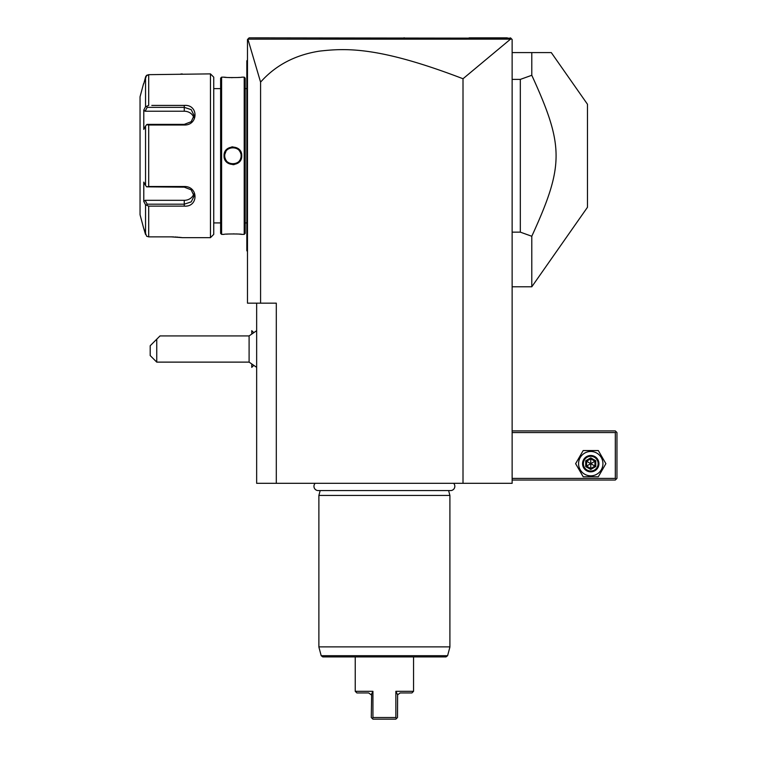 <?xml version="1.0" encoding="UTF-8"?>
<svg xmlns="http://www.w3.org/2000/svg" width="757" height="757" viewBox="0 0 757 757"><rect width="100%" height="100%" fill="white"/><g stroke="black" fill="none" stroke-linecap="round" stroke-linejoin="round"><path stroke-width="1.14" d="M510.521 39.146L463.01 78.747C378.841 46.451 346.006 48.117 319.416 51.135C295.135 54.949 275.529 65.282 260.578 82.125L247.899 39.165L510.521 39.146L511.647 38.995L510.502 37.85L512.139 39.487L512.139 483.316L256.651 483.316L256.651 303.16M463.01 78.747L463.01 483.316M260.578 82.125L260.578 303.16L276.305 303.16L276.305 483.316M260.578 303.16L247.482 303.16L247.482 39.487L249.119 37.85L510.833 38.181M247.899 39.165L248.305 38.664M507.294 37.85L469.103 37.85L507.294 37.85M404.437 37.85L403.86 37.85M268.99 37.85L254.314 37.85L268.99 37.85M507.313 37.85L504.474 37.85M511.647 38.995L510.502 37.85M247.482 160.579L246.829 160.522L246.829 61.648M247.482 251.409L246.829 250.756L246.829 160.522M246.829 250.103L247.482 250.756L246.829 250.103M247.482 60.125L246.829 60.778L246.829 61.431L247.482 60.778M247.482 150.955L246.829 151.012M245.192 222.918L246.829 222.918M245.192 88.616L246.829 88.616M245.192 233.393L245.192 78.141L244.208 77.157L241.748 77.157C242.259 77.706 223.552 77.706 224.063 77.157L221.602 77.157L221.602 234.377L224.063 234.377C223.552 233.828 242.259 233.828 241.748 234.377L244.208 234.377L245.192 233.393M241.483 234.348L240.84 234.282M240.423 234.235L239.43 234.15M237.651 234.017L236.203 233.941M234.178 233.885L233.27 233.875M228.349 234.008L226.428 234.14M224.11 77.157L226.315 77.384M228.359 77.526L230.156 77.611M231.405 77.649L232.219 77.659M237.783 77.507L239.43 77.384M232.901 146.849L231.614 146.943M232.901 164.685L234.197 164.591M244.208 234.377L244.208 77.157M241.748 155.772C242.249 167.297 223.542 167.269 224.063 155.772C223.561 144.237 242.259 144.265 241.748 155.772L241.095 155.772C241.597 166.332 224.214 166.332 224.715 155.772C224.214 145.202 241.597 145.202 241.095 155.772L241.076 155.28M221.602 234.377L220.618 233.393L220.618 78.141L221.602 77.157M213.739 88.616L213.739 234.377L213.739 77.157L213.739 88.616L220.618 88.616M213.739 222.918L220.618 222.918M151.788 105.412L184.263 105.412C198.627 104.277 198.533 125.35 184.263 125.019L148.703 125.019L148.703 186.515L184.263 186.515C198.533 186.184 198.627 207.257 184.263 206.122L148.703 206.122L148.703 236.865L146.621 236.222L148.703 236.865L171.158 236.865L182.295 237.651L210.465 237.651L213.739 234.377M210.465 237.651L210.465 73.883L213.739 77.157M171.205 105.412L154.788 105.412M171.158 206.122L154.788 206.122M144.965 203.718L145.543 204.787L148.703 206.122L151.788 206.122M181.973 237.613L181.425 237.537M181.131 237.499L180.478 237.414M179.778 237.338L179.116 237.272M178.103 237.178L177.053 237.092M176.23 237.036L175.141 236.969M173.76 236.913L171.546 236.865M210.465 73.883L148.703 74.669L146.044 75.993M180.526 74.11L181.339 74.006M181.595 73.978L182.163 73.902M145.789 76.429L145.562 77.006M146.621 236.222L143.556 227.829L145.543 234.433L145.543 204.787L143.783 201.485L145.145 200.312L184.263 200.312A9.822 8.507 0 0 0 193.783 193.915M144.237 82.021L146.621 75.312L148.703 74.669L148.703 105.412L145.543 106.746L145.543 77.1L143.783 83.705M143.556 227.829L140.045 214.723L140.045 96.811L143.556 83.705M148.703 186.515L146.621 186.837L145.543 185.418L145.543 126.116L143.783 129.428L143.783 110.049L145.145 111.232L147.199 107.352L146.621 106.387M147.199 107.352L184.263 107.352L191.199 109.642L194.095 115.48L191.19 121.707L184.263 124.375L147.199 124.375L146.621 124.697L148.703 125.019M145.543 126.116L146.621 124.697M184.263 186.515L184.263 187.159L146.621 186.837M184.263 187.159L191.19 189.827L194.095 196.054L191.199 201.892L184.263 204.182L147.199 204.182L146.621 205.147M147.199 204.182L145.145 200.312M143.783 110.049L145.543 106.746M143.783 201.485L143.783 182.106L145.543 185.418M145.145 111.232L184.263 111.232A9.822 8.507 180 0 1 193.783 117.619M240.849 153.775L240.224 152.091M239.912 151.532L239.042 150.35M237.906 149.29L236.165 148.258M235.531 148.012L234.49 147.729M233.109 147.577L232.125 147.615M225.927 151.485L224.848 154.305M224.063 155.772L224.734 155.28L224.734 156.264M224.772 156.756L224.848 157.229M224.961 157.759L225.567 159.405M225.898 160.011L226.4 160.739M227.885 162.235L229.589 163.257M232.73 163.957L233.658 163.919M236.25 163.247L237.774 162.358M239.505 160.616L239.893 160.03M240.556 158.686L240.849 157.759M240.423 152.535L240.064 151.797M251.769 367.363L251.769 364.6L251.74 367.363L253.406 365.726M251.769 330.677L251.769 333.44L251.74 330.677L253.406 332.314M256.651 367.344L249.1 362.12L249.1 335.919L256.651 330.695M156.746 362.12L150.198 355.572L150.198 345.741L156.746 339.193L156.746 362.12L249.1 362.12M156.746 339.193L160.03 335.919L249.1 335.919M512.139 432.55L615.318 432.55L615.318 478.405L616.132 479.219L615.318 480.042L512.139 480.042M615.318 478.405L512.139 478.405M615.318 432.55L616.132 431.727L615.318 430.903L512.139 430.903M616.132 479.219L616.955 478.405L616.955 432.55L616.132 431.727M605.884 463.663L598.314 450.557L583.183 450.557L575.623 463.663L583.183 476.768L598.314 476.768L605.884 463.663L598.314 450.557L583.183 450.557L575.623 463.663L583.183 476.768L598.314 476.768L605.884 463.663M578.575 463.663A12.178 12.178 0 0 0 590.753 475.841A12.178 12.178 0 0 0 602.932 463.663A12.178 12.178 0 0 0 590.753 451.484A12.178 12.178 0 0 0 578.575 463.663M598.938 463.663A8.185 8.185 0 0 0 590.753 455.477A8.185 8.185 0 0 0 582.559 463.663A8.185 8.185 0 0 0 590.753 471.848A8.185 8.185 0 0 0 598.938 463.663M598.125 463.663A7.371 7.371 0 0 1 590.753 471.034A7.371 7.371 0 0 1 583.382 463.663A7.371 7.371 0 0 1 590.753 456.291A7.371 7.371 0 0 1 598.125 463.663M585.719 460.758L585.719 466.567L590.753 469.472L595.778 466.567L594.945 466.085L594.945 461.24L590.753 458.818L586.561 461.24L586.561 466.085L590.753 468.507L594.945 466.085L590.753 463.663L590.753 457.853L585.719 460.758L590.753 463.663L595.778 460.758L590.753 457.853M590.753 469.472L590.753 463.663L585.719 466.567M512.139 52.593L531.793 52.593L531.793 75.284L520.324 79.39L520.324 232.144L531.793 236.26L531.793 286.789L587.479 207.267L587.479 104.267L551.285 52.593L531.793 52.593M512.139 232.144L520.324 232.144M512.139 79.39L520.324 79.39M531.793 75.284C564.183 146.11 564.183 165.423 531.793 236.26M315.158 483.316A4.287 4.287 0 0 0 318.252 490.583L450.547 490.583A4.287 4.287 0 0 0 453.632 483.316M320.183 490.583L318.886 495.438L318.886 646.875L449.904 646.875L449.904 495.438L318.886 495.438M448.608 490.583L449.904 495.438M322.775 656.915L446.015 656.915L447.595 655.704L321.195 655.704L322.775 656.915M413.549 656.915L413.549 691.311L395.864 691.311L395.864 717.513L372.936 717.513L372.936 691.311L355.241 691.311L355.241 656.915M393.895 717.513L394.454 717.513M371.659 693.895L371.29 717.513L372.936 719.15L372.406 718.62L372.936 717.513M377.885 719.15L378.812 719.15M380.459 719.15L395.864 719.15L372.936 719.15L372.406 718.62M395.864 717.513L396.394 718.62L395.864 719.15M355.241 691.311L356.878 692.948L368.678 692.948L371.176 694.803L372.368 692.485M396.394 718.62L397.501 717.513L397.614 694.803L400.122 692.948L411.912 692.948L413.549 691.311M395.864 691.311L397.614 694.803M246.829 167.202L247.482 167.202M246.829 232.74L247.482 232.74M246.829 78.794L247.482 78.794M246.829 144.332L247.482 144.332M184.263 105.412L184.263 111.232M184.263 125.019L184.263 124.375M184.263 206.122L184.263 200.312M595.778 466.567L595.778 460.758M449.904 646.875L318.886 646.875M512.139 286.789L531.793 286.789M449.847 647.301L447.595 655.704M318.943 647.301L321.195 655.704"/></g></svg>
